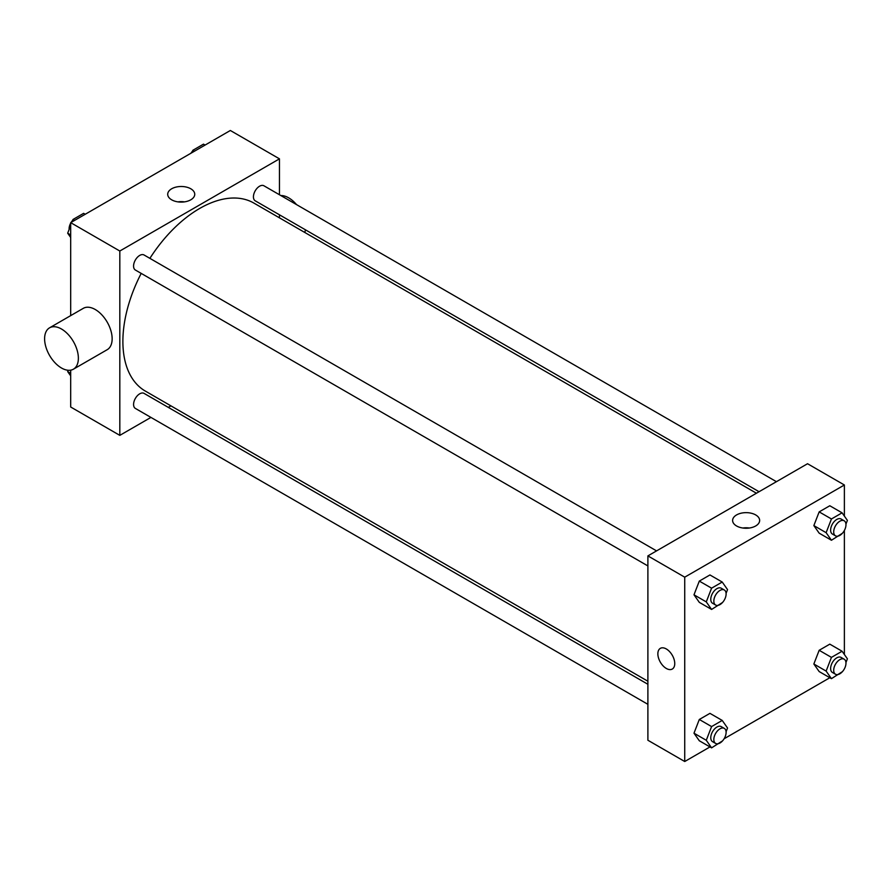 <?xml version="1.0" encoding="UTF-8"?>
<svg xmlns="http://www.w3.org/2000/svg" width="892" height="892" viewBox="0 0 892 892"><rect width="100%" height="100%" fill="white"/><g stroke="black" fill="none" stroke-linecap="round" stroke-linejoin="round"><path stroke-width="1.34" d="M150.926 417.411L119.818 435.363L70.691 407.008L70.691 370.169M70.691 315.623L70.691 222.654L230.348 130.488L279.464 158.843L279.464 194.768M170.918 405.86L168.298 407.376M141.204 273.387A108.545 62.674 120 0 0 122.884 341.424A108.545 62.674 120 0 0 145.374 391.109L647.893 681.232M756.438 493.231L253.919 203.097A108.545 62.674 120 0 0 149.889 258.345M279.464 214.816L279.464 217.849M119.818 435.363L119.818 251.02L279.464 158.843M776.43 481.68L263.921 185.781A8.686 5.018 120 0 0 257.219 188.112A8.686 5.018 120 0 0 253.428 196.853A8.686 5.018 120 0 0 255.235 200.823L759.059 491.715M647.893 684.276L144.058 393.383A8.686 5.018 120 0 0 137.368 395.713A8.686 5.018 120 0 0 133.577 404.455A8.686 5.018 120 0 0 135.372 408.425L647.893 704.323M647.893 565.929L135.372 270.031A8.686 5.018 -60 0 1 135.372 259.996A8.686 5.018 -60 0 1 144.058 254.989L656.568 550.888M119.818 251.02L70.691 222.654M171.665 199.819A13.514 7.805 180 0 1 167.707 194.3A13.514 7.805 180 0 1 181.221 186.495A13.514 7.805 180 0 1 194.746 194.3A13.514 7.805 180 0 1 186.395 201.503A13.514 7.805 180 0 1 171.665 199.819M49.551 327.832L83.313 308.331A23.883 13.793 60 0 1 101.721 314.731A23.883 13.793 60 0 1 112.147 338.759A23.883 13.793 60 0 1 107.196 349.697L73.423 369.188A23.883 13.793 60 0 1 49.551 355.406A23.883 13.793 60 0 1 49.551 327.832A23.883 13.793 60 0 1 67.948 334.221A23.883 13.793 60 0 1 78.373 358.261A23.883 13.793 60 0 1 73.423 369.188M304.796 232.477A23.883 13.793 -120 0 0 305.387 229.779M296.534 204.614A23.883 13.793 -120 0 0 280.824 195.549M177.943 201.871A13.514 7.805 180 0 1 184.499 201.871M709.987 746.927L684.733 761.512L647.893 740.248L647.893 555.894L807.539 463.728L844.378 484.992L844.378 516.1M844.378 668.866L843.966 669.58M829.85 677.73L724.103 738.777M819.168 533.16L813.85 525.589L819.168 511.885L829.805 505.753L819.168 511.885L813.85 525.589L819.168 533.16L831.444 540.251L826.126 532.68L831.444 518.977L842.081 512.833L847.4 520.404L845.951 524.139M699.306 740.761L693.987 733.191L699.306 719.487L709.943 713.355L699.306 719.487L693.987 733.191L699.306 740.761L711.593 747.853L706.274 740.282L711.593 726.579L722.219 720.435L727.538 728.006L726.088 731.741M844.378 530.461L844.378 654.505M684.733 761.512L684.733 577.169L844.378 484.992M819.168 671.564L813.85 663.994L819.168 650.29L829.805 644.147L819.168 650.29L813.85 663.994L819.168 671.564L831.444 678.656L826.126 671.085L831.444 657.382L842.081 651.238L847.4 658.809L845.951 662.544M699.306 602.356L693.987 594.797L699.306 581.093L709.943 574.95L699.306 581.093L693.987 594.797L699.306 602.356L711.593 609.448L706.274 601.888L711.593 588.174L722.219 582.041L727.538 589.601L726.088 593.336M684.733 577.169L647.893 555.894M736.569 525.968A13.514 7.805 180 0 1 732.611 520.449A13.514 7.805 180 0 1 746.136 512.644A13.514 7.805 180 0 1 759.649 520.449A13.514 7.805 180 0 1 751.309 527.651A13.514 7.805 180 0 1 736.569 525.968M674.753 663.581A11.942 6.891 60 0 1 672.278 669.045A11.942 6.891 60 0 1 660.336 662.154A11.942 6.891 60 0 1 660.336 648.361A11.942 6.891 60 0 1 669.535 651.561A11.942 6.891 60 0 1 674.753 663.581M672.278 669.045A11.942 6.891 60 0 1 660.336 662.154A11.942 6.891 60 0 1 660.336 648.361M742.858 528.019A13.514 7.805 180 0 1 749.414 528.019M722.553 602.468L711.593 609.448M724.315 589.991L721.249 588.218A8.686 5.018 120 0 0 714.559 590.549A8.686 5.018 120 0 0 710.768 599.29A8.686 5.018 120 0 0 712.563 603.26L715.629 605.032A8.686 5.018 120 0 0 724.315 600.026A8.686 5.018 120 0 0 724.315 589.991A8.686 5.018 120 0 0 717.625 592.321A8.686 5.018 120 0 0 713.834 601.063A8.686 5.018 120 0 0 715.629 605.032M706.274 601.888L693.987 594.797M711.593 588.174L699.306 581.093M722.219 582.041L709.943 574.95M842.405 533.271L831.444 540.251M844.178 520.794L841.111 519.021A8.686 5.018 120 0 0 834.41 521.352A8.686 5.018 120 0 0 830.619 530.093A8.686 5.018 120 0 0 832.426 534.063L835.492 535.836A8.686 5.018 120 0 0 844.178 530.818A8.686 5.018 120 0 0 844.178 520.794A8.686 5.018 120 0 0 837.488 523.125A8.686 5.018 120 0 0 833.697 531.866A8.686 5.018 120 0 0 835.492 535.836M826.126 532.68L813.85 525.589M831.444 518.977L819.168 511.885M842.081 512.833L829.805 505.753M722.553 740.873L711.593 747.853M724.315 728.396L721.249 726.623A8.686 5.018 120 0 0 714.559 728.954A8.686 5.018 120 0 0 710.768 737.695A8.686 5.018 120 0 0 712.563 741.665L715.629 743.437A8.686 5.018 120 0 0 724.315 738.42A8.686 5.018 120 0 0 724.315 728.396A8.686 5.018 120 0 0 717.625 730.726A8.686 5.018 120 0 0 713.834 739.468A8.686 5.018 120 0 0 715.629 743.437M706.274 740.282L693.987 733.191M711.593 726.579L699.306 719.487M722.219 720.435L709.943 713.355M842.405 671.665L831.444 678.656M844.178 659.199L841.111 657.426A8.686 5.018 120 0 0 834.41 659.757A8.686 5.018 120 0 0 830.619 668.487A8.686 5.018 120 0 0 832.426 672.468L835.492 674.24A8.686 5.018 120 0 0 844.178 669.223A8.686 5.018 120 0 0 844.178 659.199A8.686 5.018 120 0 0 837.488 661.529A8.686 5.018 120 0 0 833.697 670.26A8.686 5.018 120 0 0 835.492 674.24M826.126 671.085L813.85 663.994M831.444 657.382L819.168 650.29M842.081 651.238L829.805 644.147M70.691 237.495L67.681 233.191L70.691 225.408M72.074 221.863L72.988 219.488L83.625 213.344L85.219 214.27M70.691 234.942L67.681 233.191M74.594 220.413L72.988 219.488M70.691 223.134A8.686 5.018 120 0 0 69.097 228.831A8.686 5.018 120 0 0 69.13 229.456M72.665 220.335A8.686 5.018 120 0 0 71.115 222.42M191.925 152.666L192.85 150.291L203.488 144.147L205.082 145.073M194.445 151.205L192.85 150.291M192.527 151.127A8.686 5.018 120 0 0 190.966 153.223M70.691 375.9L67.681 371.596L68.182 370.28M70.691 373.347L67.681 371.596"/></g></svg>

